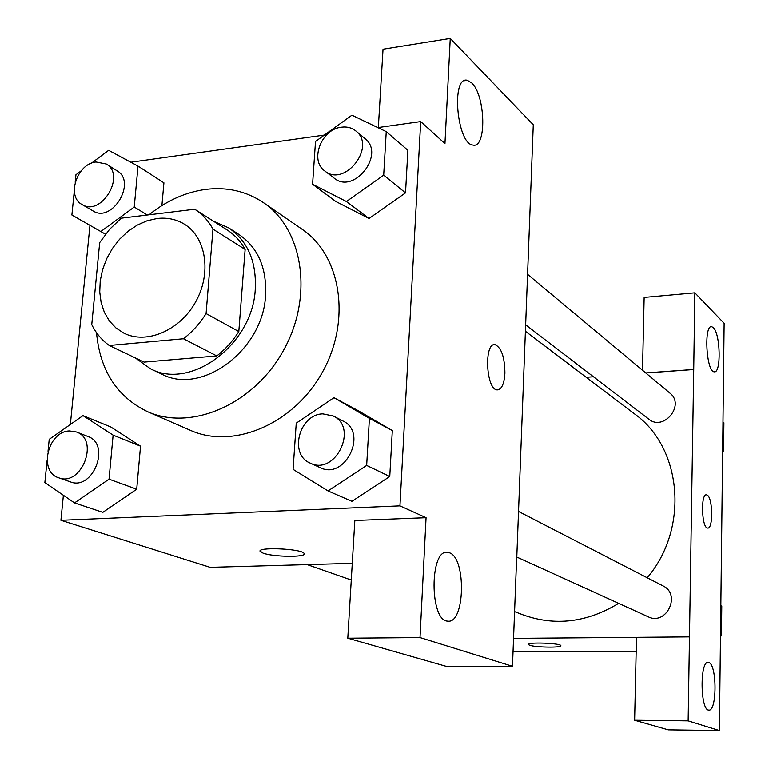 <?xml version="1.0" encoding="UTF-8"?>
<svg xmlns="http://www.w3.org/2000/svg" width="769" height="769" viewBox="0 0 769 769"><rect width="100%" height="100%" fill="white"/><g stroke="black" fill="none" stroke-linecap="round" stroke-linejoin="round"><path stroke-width="1.15" d="M157.02 218.521C167.084 217.339 176.197 219.223 184.368 224.173C206.207 237.371 211.773 273.197 195.73 301.756C179.975 330.468 146.629 344.704 123.886 333.15L115.956 327.959L109.381 320.952L104.382 312.397L101.133 302.621L99.739 291.97L100.23 280.839L102.575 269.611L106.699 258.672L112.447 248.425L119.618 239.207L127.962 231.363L137.199 225.154L146.994 220.818L157.02 218.521M99.691 242.62L91.751 324.624C96 333.237 101.835 340.186 109.236 345.473L183.464 338.764C192.308 331.881 199.844 323.489 206.092 313.579L212.975 229.124C208.37 220.732 202.285 214.109 194.72 209.245L121.233 218.194L109.534 229.383L99.691 242.62M206.092 313.579L238.813 331.554L245.138 249.444L212.975 229.124M226.845 229.787L227.163 229.979C234.593 234.766 240.582 241.255 245.138 249.444M238.813 331.554C232.757 341.167 225.413 349.289 216.8 355.941L183.464 338.764M109.236 345.473L144.13 362.112L216.8 355.941M135.257 357.883L150.464 368.784C190.741 390.642 252.991 344.214 255.289 288.913C256.519 261.335 247.647 240.995 228.672 227.874L213.503 221.251M228.672 227.874L239.044 234.545C257.913 247.58 266.756 267.756 265.584 295.085C263.382 349.876 201.661 395.775 161.605 374.061L150.464 368.784M149.176 214.695C166.652 200.661 185.444 192.24 205.563 189.434C227.009 186.78 246.32 191.193 263.479 202.67C303.447 229.479 313.608 296.719 283.473 350.453C253.808 404.446 191.375 431.399 147.485 411.655C116.965 396.823 99.97 370.504 96.519 332.679M263.479 202.67L302.159 229.316C341.196 255.519 351.414 320.462 322.461 372.09C293.96 423.979 233.44 449.654 190.558 430.39L147.485 411.655M63.385 495.284L60.924 520.286L399.947 505.867L420.701 121.589L377.81 127.606M324.335 135.104L130.807 162.24M89.954 225.336L70.354 424.498M312.579 184.262L335.717 201.44L369.014 218.502L405.523 192.884L407.887 150.301L386.249 131.643L351.914 115.215L315.511 141.467L312.579 184.262L346.425 201.536L383.693 175.178L386.249 131.643M328.017 490.939L351.942 501.33L389.758 476.52L392.315 430.573L357.441 410.262L333.948 397.688L296.248 423.161L293.085 469.359L328.017 490.939L366.659 465.428L369.418 418.374L333.948 397.688M47.082 460.612L44.862 482.596L74.535 502.916L102.844 512.346L136.709 489.219L140.535 446.174L110.784 426.968L82.985 415.625L49.226 439.33L48.024 451.22M163.922 182.839L161.903 205.592L163.922 182.839L138.026 166.123L108.669 150.34L91.367 163.249M260.133 551.094L263.094 553.132L260.287 551.594C255.702 546.701 301.967 548.633 304.082 553.42C307.725 557.41 273.677 557.15 263.094 553.142C273.005 556.881 304.899 557.487 304.226 553.882M347.79 638.193L420.009 637.559L512.481 666.281L446.347 666.377L347.79 638.193L354.836 520.478L426.064 517.691L399.947 505.867M352.269 563.341L210.148 567.339L60.924 520.286M516.614 558.707L512.481 666.281M449.548 552.815L447.664 552.325C429.477 548.499 429.515 621.333 447.808 621.121C464.947 624.053 466.466 558.313 449.548 552.815M426.064 517.691L420.009 637.559M516.73 558.707L533.282 124.789L450.259 38.45L383.029 49.226L378.338 127.529M450.259 38.45L444.953 143.611L420.701 121.589M471.724 82.946L467.292 80.303C450.865 75.67 456.921 144.216 472.973 145.072C486.777 148.802 485.652 95.577 471.724 82.946M497.803 389.912C501.888 388.951 504.253 383.395 504.906 373.225C504.176 384.087 501.59 389.643 497.149 389.893C485.931 389.662 483.836 341.955 495.149 344.685C501.465 347.761 504.724 357.277 504.916 373.225C504.714 357.277 501.455 347.761 495.14 344.685L495.14 344.685M525.458 331.285L634.521 413.876C682.045 447.587 689.514 528.111 647.219 577.75M618.661 603.348C587.026 622.506 555.131 626.331 522.978 614.825L514.586 611.605M518.537 511.452L662.955 585.863C681.517 594.408 666.387 626.014 648.152 616.757L516.787 557.035M527.64 274.379L669.953 393.151C685.41 404.955 663.676 431.659 648.825 419.172L525.708 324.864M693.725 369.543L688.149 720.851L719.39 730.55L724.138 323.288L694.868 292.835L693.725 369.543L645.797 372.994M593.457 376.762L586.199 377.291M513.557 638.357L636.492 637.338M707.365 495.188C712.921 498.322 713.219 529.437 707.653 528.053C701.664 528.245 700.521 493.294 706.557 494.851L707.365 495.188M708.931 662.561C717.112 664.858 717.035 711.748 708.807 710.075C700.213 710.633 699.723 660.34 708.297 662.397L708.931 662.561M713.334 327.632C720.524 333.823 721.341 373.811 714.209 371.802C706.269 371.927 703.683 324.364 711.758 326.71L713.334 327.632M707.643 528.053C713.199 529.437 712.901 498.322 707.355 495.188L706.548 494.851M642.509 370.245L644.153 297.42L694.868 292.835M645.729 372.936L693.657 369.485M689.466 636.867L636.492 637.309L634.627 720.226L668.251 729.839L719.39 730.55M634.627 720.226L688.149 720.851M513.038 651.852L636.174 651.237M528.361 644.412L529.524 645.191L528.399 644.566C526.073 641.942 560.274 643.047 560.851 645.614C562.831 647.863 535.349 647.488 529.514 645.201C535.128 647.392 561.543 647.883 560.889 645.749M722.649 451.538L723.581 450.951L723.908 422.758L722.985 421.97M723.581 450.951L722.658 450.201M720.486 636.338L721.447 635.761L721.783 606.174L720.841 605.626M721.447 635.761L720.495 635.309M721.783 606.174L720.841 605.674M74.305 191.039L71.882 215.022L100.806 231.536L134.239 207.053L138.026 166.123M81.226 170.814L75.948 174.746L75.189 182.301M106.257 164.008L117.09 170.833C137.065 181.984 112.139 223.5 93.03 210.937L81.985 204.496C66.192 196.508 77.083 163.653 95.99 161.99L106.257 164.008C126.337 175.207 101.181 217.127 81.985 204.496M105.526 234.228L100.806 231.536M147.225 214.945L134.239 207.053M74.535 502.916L109.044 479.174L113.12 435.148L82.985 415.625M76.458 431.995L87.954 436.513C111.149 444.222 93.039 491.093 70.364 481.865L58.665 477.78C38.21 471.878 47.755 431.207 69.518 430.957L76.458 431.995C99.778 439.743 81.466 487.065 58.665 477.78M102.844 512.346L136.709 489.219L109.044 479.174M136.709 489.219L140.535 446.174L113.12 435.148M140.535 446.174L110.784 426.968M355.874 131.009L364.996 138.631C385.673 154.223 353.836 194.922 334.169 178.158L324.758 170.958C309.369 160.461 321.384 129.086 341.446 127.212C347.03 126.501 351.837 127.76 355.874 131.009C376.685 146.696 344.55 187.819 324.758 170.958M335.717 201.44L369.014 218.502L346.425 201.536M369.014 218.502L405.523 192.884L383.693 175.178M405.523 192.884L407.887 150.301M333.208 415.971L342.907 420.97C368.332 432.514 345.05 480.442 320.202 467.648L310.253 463.13C288.663 454.662 299.103 414.222 322.826 413.876L333.208 415.971C358.815 427.593 335.284 476.011 310.253 463.13M351.942 501.33L389.758 476.52L366.659 465.428M389.758 476.52L392.315 430.573L369.418 418.374M392.315 430.573L357.441 410.262M227.163 229.979L194.72 209.245M447.664 552.325L446.145 552.373M467.292 80.303L464.255 80.755M351.27 580.009L307.177 564.609M711.758 326.71L710.998 326.777"/></g></svg>
